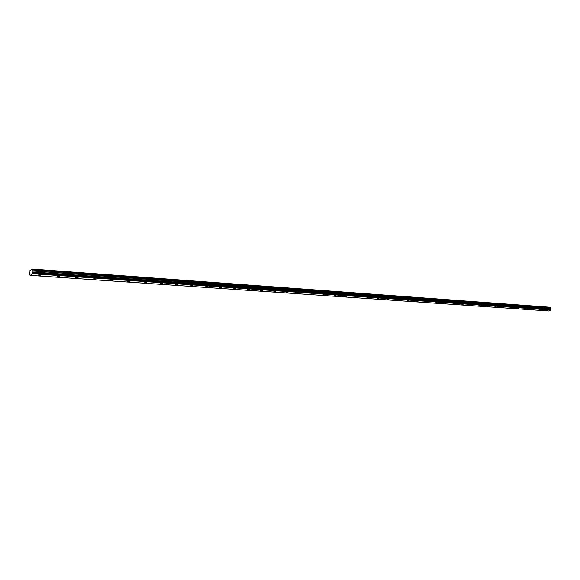 <?xml version="1.0" encoding="UTF-8"?>
<svg xmlns="http://www.w3.org/2000/svg" width="580" height="580" viewBox="0 0 580 580"><rect width="100%" height="100%" fill="white"/><g stroke="black" fill="none" stroke-linecap="round" stroke-linejoin="round"><path stroke-width="0.87" d="M546.237 310.612L547.723 310.053L546.237 310.612M38.708 275.652L40.81 275.065L40.267 274.529L38.157 275.116L38.708 275.652M57.652 276.957L59.733 276.37L59.203 275.855L57.123 276.442L57.652 276.957M76.031 278.219L78.097 277.632L77.59 277.138L75.531 277.733L76.031 278.219M93.88 279.451L95.925 278.857L95.446 278.385L93.402 278.98L93.88 279.451M111.222 280.647L113.245 280.046L112.788 279.596L110.758 280.198L111.222 280.647M128.071 281.808L130.079 281.199L129.637 280.771L127.629 281.38L128.071 281.808M144.456 282.931L146.45 282.329L146.022 281.916L144.028 282.525L144.456 282.931M160.392 284.033L162.364 283.424L161.951 283.033L159.978 283.642L160.392 284.033M175.892 285.099L177.85 284.49L177.458 284.113L175.501 284.729L175.892 285.099M190.98 286.136L192.923 285.527L192.545 285.164L190.602 285.781L190.98 286.136M205.675 287.151L207.596 286.535L207.234 286.194L205.305 286.81L205.675 287.151M219.987 288.137L221.893 287.52L221.538 287.194L219.631 287.81L219.987 288.137M233.929 289.101L235.821 288.477L233.588 288.789L233.929 289.101M247.522 290.036L249.393 289.413L247.189 289.739L247.522 290.036M260.768 290.95L262.631 290.326L260.456 290.66L260.768 290.95M273.695 291.834L275.536 291.218L273.695 291.834M286.302 292.704L288.13 292.081L286.302 292.704M298.606 293.552L300.418 292.929L298.606 293.552M310.619 294.379L312.417 293.755L310.619 294.379M322.342 295.191L324.133 294.567L322.342 295.191M333.797 295.974L335.574 295.358L333.797 295.974M344.991 296.75L346.753 296.126L344.991 296.75M355.931 297.504L357.679 296.887L355.931 297.504M366.625 298.236L368.358 297.62L366.625 298.236M377.08 298.961L378.798 298.345L377.08 298.961M387.302 299.664L389.006 299.048L387.302 299.664M397.3 300.353L398.997 299.744L397.3 300.353M407.087 301.027L408.77 300.418L407.087 301.027M416.665 301.687L418.339 301.078L416.665 301.687M426.046 302.332L427.699 301.731L426.046 302.332M435.225 302.963L436.87 302.361L435.225 302.963M444.222 303.579L445.853 302.985L444.222 303.579M453.031 304.188L454.647 303.594L453.031 304.188M461.658 304.783L463.268 304.188L461.658 304.783M470.119 305.37L471.714 304.775L470.119 305.37M478.406 305.935L479.993 305.348L478.406 305.935M486.533 306.494L488.106 305.914L486.533 306.494M494.501 307.045L496.067 306.465L494.501 307.045M502.323 307.581L503.875 307.008L502.323 307.581M509.987 308.111L511.531 307.538L509.987 308.111M517.512 308.632L519.042 308.06L517.512 308.632M524.893 309.14L526.415 308.575L524.893 309.14M532.143 309.64L533.651 309.075L532.143 309.64M539.255 310.126L540.756 309.568L539.255 310.126M30.262 275.369L32.596 273.63L550.826 309.974L548.774 310.967L30.262 275.369L29.718 274.898L29.703 272.549L29 271.44L31.9 269.033L550.253 307.298L31.9 269.033M550.652 309.176L550.253 307.298M550.884 309.212L32.806 272.846L32.697 272.339L550.884 309.212L32.683 272.317M550.826 309.974L550.993 309.517M550.485 308.995L32.255 271.998L31.98 270.889L32.226 269.896L550.413 307.748M550.413 307.697L32.226 269.896M32.233 269.816L32.096 269.171L550.282 307.313M550.826 309.93L32.596 273.63M32.603 273.557L32.77 272.941L550.964 309.575M32.255 271.998L32.697 272.339M31.929 269.055L550.123 307.24M32.291 272.049L550.514 309.031M32.581 273.688L550.812 310.01M550.964 309.292L32.785 272.477M32.821 272.636L551 309.394M550.21 308.277L31.98 270.802M31.98 270.889L550.21 308.335M550.42 308.944L32.19 271.911M550.456 308.981L32.226 271.969M40.716 274.63L40.81 275.065M59.639 275.95L59.733 276.37M78.01 277.226L78.097 277.632M95.838 278.473L95.925 278.857M113.165 279.676L113.245 280.046M550.848 309.191L32.661 272.31"/></g></svg>
